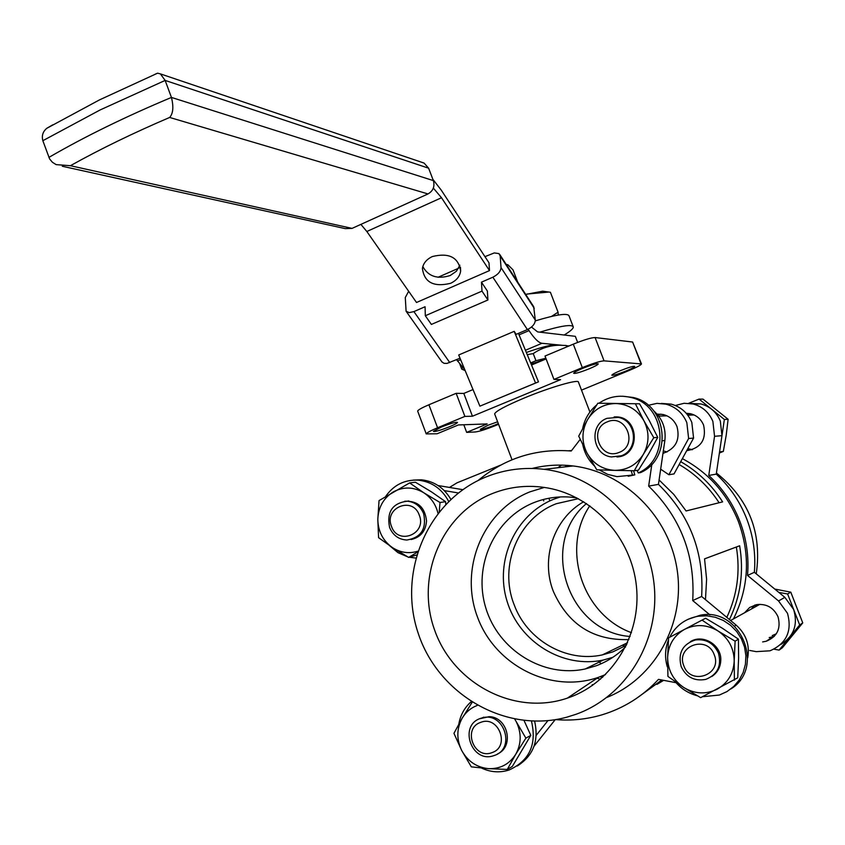 <?xml version="1.0" encoding="UTF-8"?>
<svg xmlns="http://www.w3.org/2000/svg" width="845" height="845" viewBox="0 0 845 845"><rect width="100%" height="100%" fill="white"/><g stroke="black" fill="none" stroke-linecap="round" stroke-linejoin="round"><path stroke-width="1.27" d="M569.541 697.368C612.604 681.862 641.482 634.606 636.443 586.377C631.627 538.138 593.655 496.342 548.183 488.061C528.928 484.618 510.359 486.435 492.498 493.501C441.396 513.728 415.127 577.167 434.774 630.507C453.702 684.101 514.89 716.169 567.386 698.118L569.541 697.368M544.349 487.417L530.037 491.811C483.361 510.179 459.268 567.872 477.214 616.322C494.505 665.015 550.412 693.946 598.26 677.405L605.516 674.585M576.808 497.874L569.562 497.05C557.267 496.247 545.447 498.085 534.103 502.543C494.431 518.122 472.788 566.002 485.822 607.988C498.392 650.101 543.367 678.176 585.268 668.955L596.084 665.818C607.249 661.667 617.103 655.329 625.627 646.805M560.319 496.934L553.887 499.163C515.408 514.235 494.399 560.573 507.032 601.154C519.21 641.873 562.823 668.955 603.446 659.987L612.805 657.336M578.35 498.687L556.443 503.673C518.365 517.89 498.561 565.632 514.066 604.481C526.847 640.066 566.277 662.955 602.348 654.896L612.847 651.886L626.398 645.231M657.072 414.103L663.029 414.483C669.652 416.173 674.321 420.229 677.014 426.64C680.32 439.949 675.641 448.853 662.976 453.364M663.684 453.195L663.008 453.173M661.413 403.414L671.12 404.121C680.912 406.815 687.819 412.93 691.823 422.458L693.576 438.09L688.622 438.513L668.881 474.732L674.035 473.908L693.576 438.09M648.242 405.315L656.987 403.371L665.923 404.153C675.82 406.878 682.802 413.057 686.848 422.701L688.622 438.513M575.941 714.31C627.339 696.016 661.381 638.767 653.734 581.318C646.414 523.826 598.725 475.798 544.201 469.324C524.069 466.947 504.74 469.471 486.213 476.876C427.971 500.177 397.414 571.579 418.085 632.916C438.016 694.505 505.732 733.956 566.847 717.173L575.941 714.31M606.9 697.41C654.706 678.408 685.253 623.959 677.204 570.238C669.43 516.475 624.392 472.028 573.026 465.954C559.147 464.285 545.521 465.12 532.128 468.457M555.186 719.697L534.072 746.167M744.572 612.783L749.652 607.492L756.433 604.661C766.404 603.488 773.597 607.523 778.013 616.755C781.16 628.511 777.231 636.676 766.225 641.249L762.634 641.915M774.231 636.422L769.203 637.584M592.26 684.577L592.546 685.379M686.224 413.268L690.386 413.701C696.639 415.286 701.044 419.099 703.6 425.13C706.631 439.601 701.001 448.125 686.7 450.702M692.414 449.709L688.01 448.653M690.312 403.445L700.885 403.931C710.085 406.445 716.56 412.149 720.32 421.063L721.957 435.671L716.264 474.119C729.731 486.614 739.871 501.497 746.674 518.745C753.317 536.068 755.884 553.919 754.363 572.297L784.847 597.341L793.635 609.456C798.187 624.698 793.856 636.401 780.643 644.587M675.335 405.505L684.101 403.287L693.122 403.973C702.47 406.54 709.061 412.36 712.884 421.433L714.553 436.305L708.765 475.45C722.464 488.178 732.784 503.324 739.692 520.9C746.462 538.54 749.071 556.718 747.529 575.434L778.551 600.953L787.487 613.29C792.314 631.057 786.484 643.563 769.996 650.808L756.201 651.643L749.695 650.449M754.363 572.297L747.529 575.434M628.891 639.591C593.37 640.647 568.199 624.603 553.369 591.458C540.409 558.714 553.792 518.65 583.673 501.74M564.999 466.894L567.122 465.384M664.508 451.188L666.99 452.022M682.369 458.645C708.385 472.577 727.049 493.501 738.361 521.418C750.592 554.975 748.966 587.476 733.471 618.91M557.816 467.729L561.534 465.13M680.721 461.655C697.833 471.531 711.796 484.945 722.623 501.877L686.077 510.961L673.75 494.367L659.089 479.981M568.548 450.776L571.59 450.565M589.916 412.043L578.466 382.204C579.321 378.75 549.915 387.253 523.995 398.111C505.468 405.938 495.677 411.198 494.631 413.892L494.758 414.23M498.307 423.599L495.012 425.024C486.519 428.362 481.608 429.809 480.266 429.355L487.924 425.288L497.62 421.792M620.399 370.649C628.722 367.353 633.507 365.938 634.753 366.403C634.426 367.184 631.553 368.716 626.134 370.987C617.843 374.261 613.079 375.676 611.822 375.212C612.139 374.441 614.991 372.92 620.399 370.649M582.638 368.378C591.68 364.786 596.897 363.287 598.271 363.868C597.922 364.744 594.922 366.371 589.25 368.769C580.24 372.349 575.044 373.839 573.66 373.258C573.987 372.402 576.977 370.775 582.638 368.378M441.354 427.052C450.649 423.398 456.025 421.845 457.494 422.416C457.177 423.187 454.515 424.634 449.498 426.746C440.256 430.39 434.89 431.932 433.4 431.362L441.354 427.052M498.571 424.285L495.592 425.521C486.171 429.292 479.442 431.436 475.408 431.964L466.672 432.376L487.153 423.926L458.381 424.95L437.097 433.77L426.229 433.897C426.662 432.82 430.443 430.77 437.573 427.76L464.887 416.405L456.163 393.326L463.81 393.421L473.02 389.556M464.887 416.405L472.439 416.226L560.584 379.648L553.95 379.405L582.311 367.617C592.989 363.329 600.235 361.068 604.069 360.857L641.471 363.941C640.996 365.061 636.887 367.237 629.134 370.49L581.508 390.115M530.66 362.928L535.962 360.709L533.248 353.611L527.238 354.657M566.741 346.915L566.203 345.499L559.823 345.225C550.063 345.278 541.201 348.077 533.248 353.611M535.962 360.709L545.859 358.227M531.104 363.994L544.096 359.759M466.672 432.376L463.799 424.75M417.726 411.283L417.652 411.092C418.053 409.92 421.803 407.808 428.911 404.766L456.163 393.326M546.113 358.914L531.526 365.029M553.95 379.405L545.014 356.041L573.301 344.158C583.958 339.848 591.225 337.641 595.091 337.546L632.609 342.024L641.429 363.846M472.439 416.226L463.81 393.421M557.668 345.045L554.331 344.771C548.405 345.404 539.078 347.982 526.35 352.481M517.7 282.114L513.021 269.872L507.877 264.749L506.176 264.379M600.499 679.2L597.003 678.25M729.436 619.554C740.611 596.295 744.022 571.695 739.65 545.775L704.561 558.851L706.6 579.258L705.469 599.654M656.935 684.387L663.674 680.341M660.663 469.186L668.881 474.732M679.158 464.528C695.382 473.992 708.702 486.741 719.106 502.743M657.801 414.969L660.97 414.145M449.477 487.438L457.039 482.812L500.578 465.162M704.572 558.862L736.354 547.021C740.4 571.685 737.22 595.144 726.816 617.389M739.65 545.775L736.354 547.021M602.612 677.341L600.182 676.739M662.839 415.962L663.832 414.684M687.26 414.504L689.911 413.596M751.448 608.981L754.807 605.052M716.264 474.119L708.765 475.45M756.243 573.85C762.137 532.614 748.86 499.004 716.423 473.01M631.447 632.673C582.268 614.833 560.753 548.616 589.799 505.775M653.512 410.649C662.417 418.581 666.198 428.542 664.857 440.53L658.445 484.375C689.847 515.028 704.244 552.387 701.635 596.464L736.206 625.173C746.082 634.067 749.916 644.967 747.709 657.854M661.846 679.993L635.862 698.826M438.048 485.526L462.785 489.667M478.101 480.52C504.909 458.191 535.962 448.357 571.252 451.008L580.198 439.389M444.301 490.607L458.339 492.962M547.909 720.648L536.258 735.287M676.053 682.697L658.498 679.359C642.654 696.386 623.8 708.216 601.925 714.849C586.8 719.306 571.389 720.891 555.693 719.613M651.865 464.18L648.664 486.118C680.679 517.415 695.361 555.556 692.71 600.552L701.635 596.464M692.71 600.552L709.958 614.906M648.664 486.118L658.445 484.375M626.905 644.144L624.402 644.239M630.116 636.465C567.534 632.197 538.666 543.229 586.493 503.525M625.311 645.897L622.152 645.327M154.984 74.286L157.582 73.177L160.413 73.895L165.145 80.423L100.111 109.956L42.841 140.692L49.623 158.944L52.411 162.272L56.15 164.627L70.42 165.704L352.048 228.393L428.003 193.938L169.655 117.455C133.151 133.066 100.069 149.153 70.42 165.704M459.881 265.224L456.437 271.213L450.216 275.523C437.457 279.473 428.32 276.484 422.806 266.555M450.543 283.328C456.458 280.561 459.828 276.463 460.641 271.044C458.529 257.324 449.096 252.497 432.355 256.542C426.64 259.246 423.324 263.207 422.405 268.404C424.243 282.367 433.633 287.342 450.543 283.328M577.653 342.415L575.318 336.321L537.61 331.895L531.473 327.047M499.733 254.461L533.681 306.682L535.297 320.065C535.107 323.878 532.477 327.047 527.396 329.582L516.189 334.345L514.193 331.356L535.561 383.007L538.487 381.855L479.897 406.17L535.561 383.007M460.039 358.217L447.026 363.403L444.037 363.329L441.893 361.882M360.899 224.379L366.836 231.498L416.511 302.489L489.498 270.59L488.991 262.806L441.196 190.051L432.851 179.298M489.498 270.59L441.502 197.741L433.348 188.097M527.396 329.582L492.867 277.202C498.043 274.572 500.758 271.361 501.022 267.569L500.177 255.908L498.962 253.616L494.293 252.919L484.945 256.658M458.645 268.214L438.059 277.266M408.663 291.271L405.283 297.535L406.096 311.256L409.212 312.629L413.902 311.604L449.772 362.579M492.867 277.202L481.46 282.167L481.999 291.113L425.31 315.745L425.067 306.746L413.902 311.604M425.31 315.745L431.394 324.438L487.924 299.986L487.364 291.029L481.46 282.167M479.897 406.17L458.698 354.984L514.193 331.356M569.012 345.964L566.277 345.689M561.735 345.246L541.972 343.292C538.688 342.827 534.378 338.591 529.044 330.617L528.136 329.244M464.771 369.645L456.553 359.706M518.45 333.384L538.487 381.855M481.999 291.113L487.924 299.986M421.729 162.282L424.084 163.074L428.626 168.197L165.145 80.423L171.44 97.428C173.764 106.808 173.172 113.483 169.655 117.455M48.915 157.392C84.637 136.668 125.482 116.684 171.44 97.428L433.348 180.598L428.626 168.197M433.348 180.598C434.953 186.481 433.168 190.928 428.003 193.938M352.048 228.393L345.309 228.636L62.266 166.254M52.686 124.87L46.75 128.324C42.873 131.588 41.563 135.707 42.841 140.692M391.478 526.393C383.693 507.665 412.793 495.825 419.31 515.186C427.116 534.061 397.868 545.712 391.478 526.393M389.577 527.449C386.545 511.901 392.429 503.155 407.227 501.191C414.969 501.983 420.44 506.155 423.662 513.728C426.736 528.812 421.137 537.578 406.878 540.029C398.724 539.554 392.957 535.36 389.577 527.449M543.768 500.895L543.25 499.532M548.923 498.254L549.482 499.923M448.663 501.381C441.872 488.769 431.721 481.692 418.212 480.15C404.533 479.548 393.675 484.988 385.626 496.469M389.682 545.754L397.963 552.651L407.712 556.866M409.339 557.256L415.698 558.038M450.839 499.321C443.952 487.713 434.129 481.206 421.37 479.802L413.194 480.108M411.04 539.543C420.504 537.409 425.679 531.209 426.545 520.964C424.961 507.253 417.694 500.684 404.723 501.233M409.635 482.907L423.852 492.804L440.023 502.5L445.59 501.687L431.394 491.822L415.413 482.241L409.635 482.907L379.046 500.599L377.81 519.295C378.349 507.19 383.524 498.054 393.316 491.896C403.519 486.466 413.701 486.773 423.852 492.804C431.108 497.663 435.809 504.476 437.974 513.242M377.81 519.295C378.053 531.431 382.986 540.906 392.608 547.708L378.581 537.673L377.81 519.295M417.705 551.257C408.906 553.876 400.541 552.693 392.608 547.708L408.663 557.404L417.419 552.155M416.543 555.038L408.663 557.404M440.023 502.5L439.231 511.679M445.59 501.687L445.78 504.285M616.924 456.955C640.869 456.152 639.612 416.279 615.656 416.902L614.135 416.934M635.408 403.804L643.911 420.757L653.776 437.689L643.351 454.325L634.299 470.749L614.78 470.369C602.527 469.609 593.264 463.82 586.99 453.026C581.455 441.819 581.624 430.718 587.518 419.733L597.848 403.223L639.517 403.783L615.868 403.519C628.162 404.142 637.51 409.888 643.911 420.757C649.541 432.07 649.361 443.255 643.351 454.325C636.591 464.908 627.074 470.253 614.78 470.369L596.792 469.799L586.99 453.026L578.709 436.147L587.518 419.733C594.141 409.181 603.583 403.773 615.868 403.519L597.848 403.223M639.517 403.783L649.277 420.535L657.748 437.383L653.776 437.689M657.748 437.383L648.728 453.733L638.408 470.169L634.299 470.749M711.659 676.591C717.405 672.8 720.447 667.37 720.785 660.325C721.662 644.978 702.839 633.56 690.291 641.714M738.424 639.158L738.614 658.128L737.717 677.806L700.653 697.653L683.637 687.418L667.93 676.422L667.624 657.495C668.268 644.893 673.94 635.503 684.651 629.303C695.805 623.885 706.906 624.423 717.965 630.94L735.108 641.186L738.424 639.158L722.549 628.363L705.617 618.255L702.037 620.093L717.965 630.94C728.57 638.218 733.988 648.252 734.199 661.043C733.513 673.782 727.746 683.204 716.909 689.33C705.659 694.643 694.569 694.009 683.637 687.418C673.169 680.109 667.835 670.138 667.624 657.495L668.596 637.838L702.037 620.093M734.4 680.162L734.199 661.043L735.108 641.186M497.652 753.867C514.573 746.505 507.782 716.887 489.139 716.666L479.559 718.778M514.795 719.201L516.221 721.662C521.64 732.921 521.471 743.79 515.735 754.289L507.275 769.436L512.334 766.436L530.808 735.372L525.886 738.129L515.735 754.289C509.281 764.292 500.166 769.077 488.389 768.644C476.654 767.366 467.76 761.334 461.729 750.55C456.406 739.396 456.553 728.612 462.183 718.187C465.785 712.177 470.792 707.93 477.214 705.448M516.221 721.662L525.886 738.129M524.058 720.553L530.808 735.372M472.08 702.385L462.183 718.187L453.945 733.333L461.729 750.55L471.33 766.859L488.389 768.644L507.275 769.436M637.067 470.359L638.292 472.936C670.814 458.909 665.406 404.628 630.771 397.446C619.332 394.721 608.727 396.654 598.968 403.213M596.75 404.892C589.366 411.05 584.687 418.888 582.691 428.415M582.765 444.776C584.539 453.057 588.437 460.124 594.436 465.986M599.189 469.883L607.682 474.372L616.977 476.633L634.806 474.869L633.57 470.739M631.183 470.707L632.535 475.207M638.292 472.936L640.542 472.598C672.926 458.645 667.539 404.618 633.053 397.456L622.628 396.231M628.184 476.263L634.806 474.869M675.229 681.725C681.165 688.802 688.559 693.491 697.389 695.794M702.491 696.724L719.37 695.044L727.038 691.548L733.756 686.467L739.217 680.024L743.167 672.504L745.427 664.244L745.892 655.635L744.54 647.048L741.424 638.894L736.703 631.532L730.587 625.3L723.352 620.462L715.335 617.262L706.895 615.815L698.414 616.185C685.358 618.551 675.778 625.575 669.641 637.278M668.437 639.982C665.047 648.706 664.666 657.663 667.296 666.853L667.624 666.768M730.83 688.971C765.75 667.73 740.463 606.879 700.399 615.192L688.083 619.279M471.119 701.772C464.496 707.635 460.398 715.071 458.814 724.102M481.523 768.063C490.639 772.309 499.849 772.953 509.134 769.985C529.54 760.669 536.976 744.371 531.452 721.102M517.235 766.014C533.269 755.842 539.068 740.896 534.621 721.197M607.375 421.824C626.177 413.321 638.577 445.484 619.131 452.402C600.309 460.747 588.078 428.795 607.375 421.824M606.953 418.338L618.276 417.388C636.707 420.525 639.031 449.73 621.339 455.782L611.41 456.934C592.197 454.98 588.701 424.718 606.953 418.338M689.752 415.106L693.048 414.515M723.341 451.399L719.56 451.874L724.366 419.458L728.115 419.278L726.193 435.312L723.341 451.399L719.391 453.015M724.366 419.458L699.058 399.104L703.019 399.125L728.115 419.278M699.058 399.104L688.728 403.266M714.247 654.78C722.686 674.627 690.714 686.087 683.827 665.818C675.409 646.14 707.212 634.458 714.247 654.78M718.43 653.09C721.799 665.786 717.595 674.553 705.807 679.38C694.527 681.471 686.309 677.215 681.176 666.61C677.796 653.132 682.517 644.249 695.34 639.971C705.997 638.736 713.698 643.108 718.43 653.09M776.344 633.771L772.245 635.577M774.031 649.171L779.101 650.101L782.354 647.777L802.75 622.881L799.676 624.973L787.603 593.961L790.783 592.155L802.75 622.881M779.101 650.101L799.676 624.973M787.603 593.961L778.868 592.429M775.066 589.123L790.783 592.155M754.606 607.238L758.145 604.407M491.98 752.631C473.971 759.919 462.194 728.305 480.678 722.369C498.677 714.933 510.602 746.758 491.98 752.631M494.336 755.472L493.543 755.736C471.584 763.447 458.349 725.475 480.488 718.408L482.294 717.859C504.064 711.395 516.063 748.744 494.336 755.472M601.175 663.737L597.933 660.97M465.162 370.596L461.719 369.117L462.511 367.385M539.839 332.159C560.89 325.779 572.044 324.047 573.29 326.962C573.354 328.62 570.322 331.303 564.175 335.011M535.297 320.878C556.475 314.509 567.724 312.851 569.044 315.903L573.111 326.487M547.064 292.095L542.712 291.187L525.706 294.419M542.712 291.187L550.401 292.264L558.07 312.196L551.5 316.421M547.961 292.138L527.09 294.049M558.07 312.196L558.26 315.048M534.293 745.554L534.874 745.216M721.957 435.671L714.553 436.305M428.911 404.766L437.573 427.76M573.301 344.158L582.311 367.617M595.091 337.546L604.069 360.857M632.609 342.024L640.985 363.699M784.847 597.341L778.551 600.953M662.459 440.741L664.857 440.53M734.548 626.124L736.206 625.173M366.836 231.498L441.502 197.741M534.251 308.319L500.177 255.908M501.022 267.569L535.297 320.065M525.432 350.274L541.972 343.292M457.472 361.026L460.641 359.674M519.062 334.863L529.044 330.617M544.201 469.324L573.026 465.954M772.731 636.929L766.225 641.249M691.802 449.635L686.996 450.163M602.348 654.896L627.56 642.718M512.028 459.775L494.631 413.892M417.652 411.092L426.229 433.897M554.331 344.771L559.823 345.225M700.885 403.931L693.122 403.973M671.12 404.121L665.923 404.153M603.446 659.987L585.268 668.955M598.26 677.405L567.386 698.118M46.75 128.324L99.393 99.942L157.582 73.188M460.641 271.044L460.451 267.157M442.03 362.072L406.096 311.256M424.084 163.074L160.413 73.895M407.227 501.191L408.843 500.969M421.37 479.802L418.212 480.15M633.053 397.456L630.771 397.446M700.399 615.192L698.414 616.185M618.276 417.388L619.459 417.356M658.688 416.099L666.98 415.835M687.777 415.17L694.115 414.969M695.34 639.971L696.354 639.411M730.576 620.505L759.909 604.312M482.294 717.859L483.752 717.141M461.719 369.117L459.902 364.301"/></g></svg>
